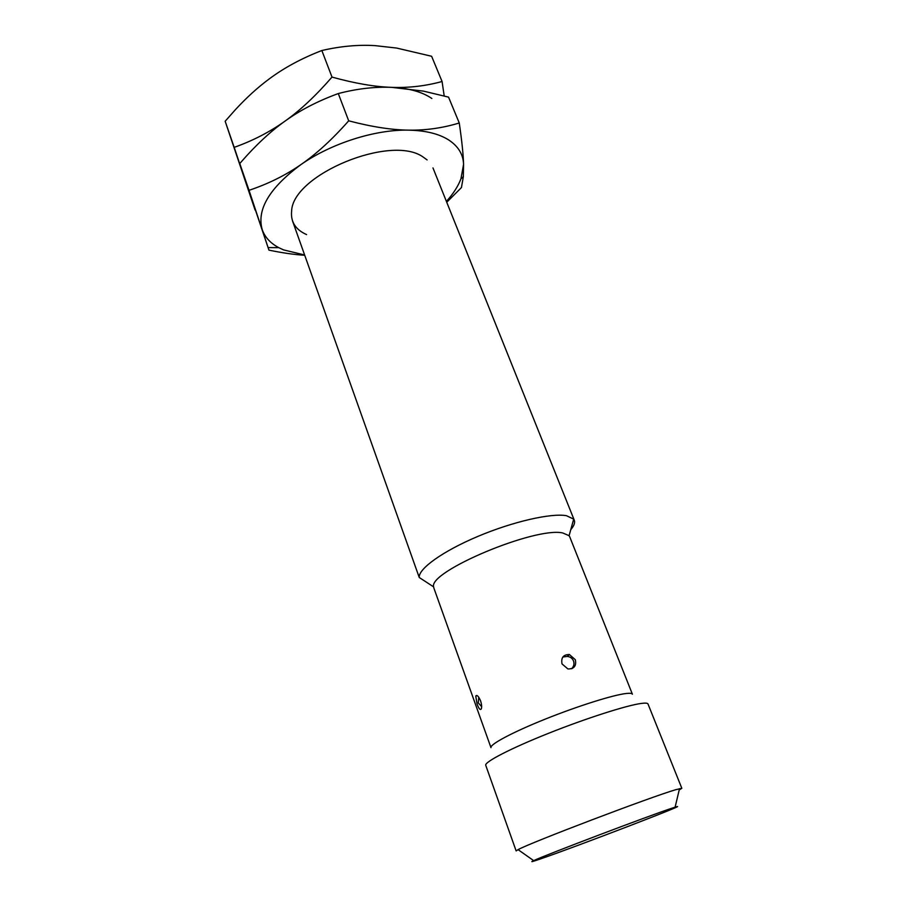 <?xml version="1.0" encoding="UTF-8"?>
<svg xmlns="http://www.w3.org/2000/svg" width="907" height="907" viewBox="0 0 907 907"><rect width="100%" height="100%" fill="white"/><g stroke="black" fill="none" stroke-linecap="round" stroke-linejoin="round"><path stroke-width="1.36" d="M292.542 220.991L419.249 577.498C418.218 568.882 442.752 551.184 477.853 536.411C512.897 521.604 551.354 512.863 566.512 515.72L573.689 519.133L574.267 520.176C575.208 522.681 574.04 525.845 570.775 529.665M433.852 588.008L433.637 586.886C428.161 571.591 535.255 526.536 562.748 532.965L569.097 535.697L569.675 536.683L632.406 694.229C632.043 693.333 630.059 693.084 626.431 693.47C613.586 694.807 577.997 705.975 545.266 719.115C512.478 732.255 489.531 744.534 490.982 747.663L433.852 588.008M575.31 659.695C576.591 665.931 574.131 669.015 567.918 668.947L562.023 663.935C560.9 657.654 563.36 654.525 569.403 654.525L575.31 659.695M480.551 700.748C481.696 704.376 481.934 707.109 481.277 708.923C480.222 710.374 478.828 708.741 477.082 704.025L475.756 696.066C476.901 694.569 478.499 696.134 480.551 700.748M533.656 860.63C544.597 855.346 650.478 815.189 671.951 808.194L675.103 807.173C696.542 800.507 574.709 847.251 540.084 859.065C531.99 861.854 529.847 862.376 533.656 860.63L518.078 849.644L516.14 850.925L485.744 765.304C484.202 762.107 510.664 748.377 548.554 733.298C586.376 718.208 627.191 705.192 641.498 703.401C645.467 702.891 647.643 703.084 648.006 703.991L681.837 788.319L679.207 789.952M518.078 849.644C529.518 843.034 651.679 796.584 675.964 789.646L681.837 788.319M562.839 657.031L567.204 656.419L569.403 654.525M573.473 666.078L572.351 668.436M444.192 95.938L442.072 81.505C425.553 86.029 408.751 87.979 391.699 87.355C374.738 86.823 354.841 83.399 331.996 77.084C315.919 95.632 300.285 110.291 285.115 121.05L285.127 121.039C269.912 131.923 252.94 140.698 234.187 147.365L255.241 210.107M304.605 254.969L283.551 249.89L278.766 247.656C270.365 243.189 264.833 237.146 262.18 229.516C256.59 209.54 269.504 187.896 300.931 164.598C331.146 143.374 375.294 129.35 408.74 130.143C391.711 129.962 371.7 126.855 348.696 120.824C332.325 139.372 316.396 153.963 300.931 164.598C285.444 175.346 268.143 183.917 249.028 190.311L268.937 250.128L239.777 163.543L241.33 161.763C255.819 145.109 270.411 131.526 285.115 121.05C300.194 110.166 317.915 101.006 338.288 93.557C356.916 88.716 374.716 86.653 391.699 87.355C408.649 88.104 422.038 91.811 431.868 98.489M255.105 210.073L225.163 121.255L235.344 109.747C246.534 97.593 257.985 87.197 269.685 78.58C284.492 67.594 301.884 58.241 321.849 50.52C340.431 46.223 358.163 44.59 375.067 45.633L396.586 48.048L431.619 56.268L442.072 81.505M234.187 147.365L225.163 121.255M331.996 77.084L321.849 50.52M306.577 234.596C295.535 229.641 290.546 221.818 291.623 211.127C292.507 174.632 391.405 133.805 423.229 157.104L427.129 159.927M448.874 140.075C458.352 146.39 463.25 154.496 463.568 164.382C463.307 154.644 461.878 140.846 459.259 122.989C442.718 128.023 425.882 130.415 408.74 130.143C425.768 130.529 439.135 133.839 448.874 140.075M268.937 250.128C282.168 252.883 294.095 254.606 304.707 255.286M446.743 202.261L461.448 187.556L463.341 176.684L463.568 164.382L460.937 178.826C458.046 186.377 453.205 193.894 446.391 201.388M391.699 87.355L423.388 91.108L448.546 97.128L459.259 122.989M249.028 190.311L239.777 163.543M348.696 120.824L338.288 93.557M433.637 586.886L419.249 577.498M475.756 696.054L477.173 695.601M571.659 668.72C573.87 666.441 574.494 663.856 573.519 660.942C572.34 658.244 570.231 656.736 567.204 656.419M478.76 697.2L478.284 702.891L481.64 706.666M675.103 807.173L679.524 788.637M569.097 535.697L573.689 519.133M432.968 167.92L574.267 520.176M278.766 247.656L268.121 247.588M460.937 178.826L463.341 176.684"/></g></svg>
